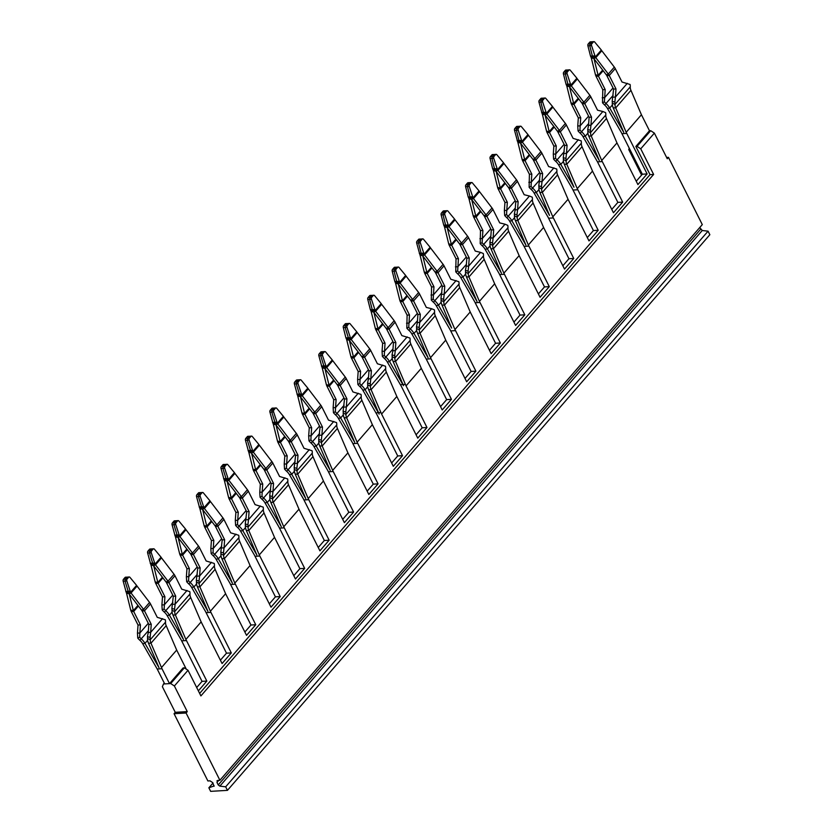 <?xml version="1.0" encoding="UTF-8"?>
<svg xmlns="http://www.w3.org/2000/svg" width="833" height="833" viewBox="0 0 833 833"><rect width="100%" height="100%" fill="white"/><g stroke="black" fill="none" stroke-linecap="round" stroke-linejoin="round"><path stroke-width="1.25" d="M356.743 331.794L350.724 338.719L346.965 327.327A1.583 1.052 -95.6 0 1 347.226 325.495L348.788 323.693A1.583 1.052 -95.6 0 1 349.319 323.402A1.583 1.052 -95.6 0 1 350.068 323.745L356.743 331.794A3.957 2.499 -139 0 0 357.201 332.502L369.717 348.86A7.112 4.509 -139 0 1 370.654 350.339L377.401 363.761L385.481 366.228A12.651 8.018 -139 0 1 385.658 368.592A9.486 6.008 -139 0 0 386.345 372.091L396.82 396.498L417.76 438.137L426.985 427.506L422.185 427.787L416.094 434.805M372.028 295.392L370.216 295.434A1.583 1 88.8 0 0 369.644 295.725L368.092 297.527L369.925 297.485L371.487 295.694L373.246 295.517L371.685 297.319L369.925 297.485L369.623 299.328L371.424 299.151A1.583 1.052 -95.6 0 1 371.685 297.319M371.487 295.694L369.644 295.725M407.483 296.111L402.756 301.556A3.957 2.499 41 0 1 402.443 300.723L399.788 300.192A7.112 4.509 41 0 0 400.35 301.702L407.108 315.124L406.827 328.16A12.651 8.018 41 0 0 408.972 330.409A9.486 6.008 41 0 1 411.741 333.783L426.257 359.085L431.067 358.804L451.444 399.33L442.219 409.961L421.279 368.321L410.804 343.914A9.486 6.008 -139 0 1 410.117 340.416A12.651 8.018 -139 0 0 409.94 338.052L401.86 335.595L395.113 322.173A7.112 4.509 -139 0 0 394.176 320.684L381.66 304.326A3.957 2.499 -139 0 1 381.202 303.618L374.527 295.569A1.583 1.052 84.4 0 0 373.778 295.226A1.583 1.052 84.4 0 0 373.246 295.517M381.202 303.618L375.183 310.542L371.424 299.151M368.092 297.527A1.583 1 88.8 0 0 367.759 299.37L369.623 299.328L372.247 309.678L374.6 309.47M372.236 309.678L370.373 309.72L367.759 299.37M382.534 323.652L377.984 328.9L375.329 328.369L371.143 311.521A3.957 2.499 -139 0 0 370.883 310.803L370.373 309.72M370.883 310.803L375.183 310.542A3.957 2.499 -139 0 0 375.641 311.261L373.715 312.031L371.143 311.521M375.329 328.369A7.112 4.509 -139 0 0 375.891 329.868L378.297 329.733A3.957 2.499 -139 0 1 377.984 328.9L373.871 312.333L386.179 328.41A3.957 2.499 -139 0 1 386.699 329.233L393.447 342.655L392.874 350.745L395.269 350.61L395.852 342.519L389.094 329.097A7.112 4.509 -139 0 0 388.168 327.619L375.641 311.261L381.66 304.326M393.447 342.655L395.852 342.519M383.024 324.287L378.297 329.733L385.044 343.154L382.639 343.29L375.891 329.868M410.117 340.416L394.884 357.971A12.651 8.018 -139 0 0 394.696 355.608L392.02 354.983L392.874 350.745M407.17 336.896L395.269 350.61L394.696 355.608M392.884 341.54L384.471 351.245L382.066 351.38L382.639 343.29M392.02 354.983A9.486 6.008 -139 0 1 392.156 356.753A12.651 8.018 -139 0 0 393.072 361.407L403.505 385.7L389.573 361.616A12.651 8.018 41 0 0 385.877 357.118A9.486 6.008 41 0 1 384.273 355.431L385.044 343.154M392.156 356.753L394.884 357.971A9.486 6.008 -139 0 0 395.56 361.47L406.046 385.877L421.279 368.321M382.066 351.38L382.368 356.326L384.273 355.431M392.999 348.923L384.513 358.586A12.651 8.018 41 0 1 382.368 356.326M384.513 358.586A9.486 6.008 41 0 1 387.283 361.949L389.573 361.616L392.239 358.554M422.185 427.787L401.246 386.158L387.283 361.949M426.985 427.506L406.046 385.877M580.195 133.186L581.569 131.718A9.486 6.008 41 0 1 579.955 130.031L580.153 125.845L577.748 125.981L578.05 130.927A12.651 8.018 -139 0 0 580.195 133.186A9.486 6.008 -139 0 1 582.965 136.56L597.49 161.862L602.29 161.581L601.728 160.477L616.972 142.922L606.486 118.515L591.253 136.071L601.728 160.477M606.486 118.515A9.486 6.008 -139 0 1 605.799 115.027L590.566 132.572L587.848 131.354A12.651 8.018 -139 0 0 588.754 136.018L599.281 160.519L585.255 136.216A12.651 8.018 41 0 0 581.569 131.718L588.681 123.523M592.502 171.098L582.028 146.691L566.784 164.247L577.269 188.654L592.502 171.098L613.452 212.738L622.668 202.107L617.867 202.388L611.776 209.406M573.968 187.217L564.295 164.184A12.651 8.018 -139 0 1 563.379 159.53A9.486 6.008 -139 0 0 563.254 157.749L564.67 145.431L567.075 145.296L560.328 131.874A7.112 4.509 -139 0 0 559.391 130.396L546.865 114.038L544.938 114.808L542.366 114.298L546.552 131.145A7.112 4.509 41 0 0 547.114 132.645L549.52 132.509L556.267 145.931L555.496 158.208A9.486 6.008 41 0 0 557.11 159.894A12.651 8.018 41 0 1 560.796 164.393L573.968 187.217M564.108 144.317L555.694 154.022L553.289 154.157L553.591 159.103A12.651 8.018 41 0 0 555.736 161.363A9.486 6.008 41 0 1 558.506 164.726L572.469 188.935L593.408 230.564L587.317 237.582M573.021 190.039L577.831 189.757L577.269 188.654M568.044 199.274L557.569 174.868L542.325 192.423L552.81 216.819L568.044 199.274L588.983 240.904L598.209 230.283L593.408 230.564M549.509 215.393L539.836 192.361A12.651 8.018 -139 0 1 538.92 187.706A9.486 6.008 -139 0 0 538.784 185.926L540.211 173.608L542.616 173.472L535.858 160.051A7.112 4.509 -139 0 0 534.932 158.562L522.406 142.204L520.479 142.984L517.907 142.474L522.093 159.322A7.112 4.509 41 0 0 522.655 160.821L525.061 160.686L531.808 174.107L531.038 186.384A9.486 6.008 41 0 0 532.641 188.071A12.651 8.018 41 0 1 536.337 192.569L549.509 215.393M522.655 160.821L529.403 174.243L529.132 187.279A12.651 8.018 41 0 0 531.277 189.528A9.486 6.008 41 0 1 534.036 192.902L548.01 217.101L568.949 258.74L562.858 265.758M548.562 218.215L553.362 217.934L552.81 216.819M543.585 227.451L533.11 203.044L517.866 220.589L528.351 244.996L543.585 227.451L564.524 269.08L573.75 258.459L568.949 258.74M506.808 217.705L508.182 216.247A9.486 6.008 41 0 1 506.579 214.56L506.766 210.364L504.371 210.51L504.673 215.455A12.651 8.018 41 0 0 506.808 217.705A9.486 6.008 41 0 1 509.577 221.078L524.103 246.391L528.903 246.11L528.351 244.996M533.11 203.044A9.486 6.008 -139 0 1 532.422 199.545L517.178 217.101L514.461 215.882A12.651 8.018 -139 0 0 515.377 220.537L525.894 245.037L511.879 220.745A12.651 8.018 41 0 0 508.182 216.247L515.304 208.052M519.126 255.627L508.64 231.22L493.407 248.765L503.892 273.172L519.126 255.627L540.065 297.256L549.291 286.635L544.49 286.916L538.399 293.934M480.86 211.592L476.132 217.028A3.957 2.499 41 0 1 475.82 216.195L473.165 215.674A7.112 4.509 41 0 0 473.738 217.174L480.485 230.595L480.204 243.632A12.651 8.018 41 0 0 482.349 245.881A9.486 6.008 41 0 1 485.118 249.254L499.082 273.453L520.021 315.093L513.93 322.111M499.644 274.567L504.444 274.286L503.892 273.172M508.64 231.22A9.486 6.008 -139 0 1 507.963 227.721L492.719 245.277L490.002 244.059A12.651 8.018 -139 0 0 490.918 248.713L501.435 273.214L487.42 248.921A12.651 8.018 41 0 0 483.723 244.423A9.486 6.008 41 0 1 482.12 242.736L482.89 230.449L476.132 217.028L473.738 217.174M494.667 283.793L484.181 259.386L468.948 276.941L479.423 301.348L494.667 283.793L515.606 325.432L524.832 314.812L520.021 315.093M456.401 239.758L451.673 245.204A3.957 2.499 41 0 1 451.361 244.371L448.706 243.84A7.112 4.509 41 0 0 449.279 245.35L456.026 258.771L455.745 271.808A12.651 8.018 41 0 0 457.89 274.057A9.486 6.008 41 0 1 460.659 277.431L474.623 301.629L495.562 343.269L489.471 350.287M475.185 302.743L479.985 302.462L479.423 301.348M484.181 259.386A9.486 6.008 -139 0 1 483.494 255.898L468.261 273.443L465.543 272.224A12.651 8.018 -139 0 0 466.449 276.889L476.976 301.39L462.95 277.097A12.651 8.018 41 0 0 459.264 272.599A9.486 6.008 41 0 1 457.661 270.912L458.431 258.626L451.673 245.204L449.279 245.35M470.208 311.969L459.722 287.562L444.489 305.117L454.964 329.524L470.208 311.969L491.147 353.609L500.373 342.988L495.562 343.269M451.663 328.098L441.99 305.065A12.651 8.018 -139 0 1 441.084 300.401A9.486 6.008 -139 0 0 440.949 298.631L442.365 286.313L444.77 286.167L438.023 272.745A7.112 4.509 -139 0 0 437.086 271.266L424.57 254.908L422.643 255.679L420.061 255.169L424.247 272.016A7.112 4.509 41 0 0 424.809 273.526L427.214 273.38L433.962 286.802L433.191 299.089A9.486 6.008 41 0 0 434.805 300.775A12.651 8.018 41 0 1 438.491 305.263L451.663 328.098M424.809 273.526L431.567 286.948L431.286 299.984A12.651 8.018 41 0 0 433.431 302.233A9.486 6.008 41 0 1 436.2 305.607L450.164 329.806L471.103 371.445L465.012 378.463M450.726 330.92L455.526 330.628L454.964 329.524M445.738 340.145L435.263 315.738L420.019 333.294L430.505 357.701L445.738 340.145L466.688 381.785L475.903 371.164L471.103 371.445M431.067 358.804L430.505 357.701M435.263 315.738A9.486 6.008 -139 0 1 434.576 312.25L419.343 329.795L416.615 328.577A12.651 8.018 -139 0 0 417.531 333.242L428.058 357.742L414.032 333.439A12.651 8.018 41 0 0 410.346 328.952A9.486 6.008 41 0 1 408.732 327.254L409.503 314.978L402.756 301.556L400.35 301.702M641.431 114.746L630.945 90.339A9.486 6.008 -139 0 1 630.258 86.851L615.025 104.396A9.486 6.008 -139 0 0 615.712 107.894L626.187 132.301L641.431 114.746L649.48 130.76L635.85 146.462L650.021 174.649L653.624 174.441L200.899 695.909L188.019 670.284L174.378 685.986L187.269 711.611L186.071 712.996L219.891 780.25L702.292 224.608L668.462 157.354L667.264 158.739L654.374 133.113L640.744 148.815L653.624 174.441M616.972 142.922L637.911 184.562L647.126 173.93L642.326 174.222L636.235 181.24M552.425 106.395L546.406 113.319L542.647 101.928A1.583 1.052 -95.6 0 1 542.908 100.095L544.47 98.294A1.583 1.052 -95.6 0 1 545.001 98.002A1.583 1.052 -95.6 0 1 545.75 98.346L552.425 106.395A3.957 2.499 -139 0 0 552.883 107.103L565.399 123.461A7.112 4.509 -139 0 1 566.336 124.94L573.094 138.372L581.163 140.829A12.651 8.018 -139 0 1 581.34 143.193A9.486 6.008 -139 0 0 582.028 146.691M581.34 143.193L566.107 160.748A9.486 6.008 -139 0 0 566.784 164.247L564.295 164.184M527.966 134.571L521.947 141.495L518.188 130.104A1.583 1.052 -95.6 0 1 518.449 128.272L520.011 126.47A1.583 1.052 -95.6 0 1 520.542 126.179A1.583 1.052 -95.6 0 1 521.291 126.522L527.966 134.571A3.957 2.499 -139 0 0 528.424 135.279L540.94 151.637A7.112 4.509 -139 0 1 541.877 153.116L548.624 166.538L556.704 169.005A12.651 8.018 -139 0 1 556.881 171.369A9.486 6.008 -139 0 0 557.569 174.868M556.881 171.369L541.648 188.924A9.486 6.008 -139 0 0 542.325 192.423L539.836 192.361M532.422 199.545A12.651 8.018 -139 0 0 532.245 197.182L529.476 196.026L517.574 209.729L517.001 214.727A12.651 8.018 -139 0 1 517.178 217.101A9.486 6.008 -139 0 0 517.866 220.589L515.377 220.537M507.963 227.721A12.651 8.018 -139 0 0 507.776 225.358L505.017 224.202L493.115 237.905L492.542 242.903A12.651 8.018 -139 0 1 492.719 245.277A9.486 6.008 -139 0 0 493.407 248.765L490.918 248.713M483.494 255.898A12.651 8.018 -139 0 0 483.317 253.534L480.547 252.378L468.656 266.081L468.084 271.079A12.651 8.018 -139 0 1 468.261 273.443A9.486 6.008 -139 0 0 468.948 276.941L466.449 276.889M430.12 247.266L424.101 254.2L420.342 242.809A1.583 1.052 -95.6 0 1 420.613 240.966L422.164 239.165A1.583 1.052 -95.6 0 1 422.706 238.873A1.583 1.052 -95.6 0 1 423.456 239.227L430.12 247.266A3.957 2.499 -139 0 0 430.578 247.984L443.104 264.342A7.112 4.509 -139 0 1 444.031 265.821L450.788 279.242L458.858 281.7A12.651 8.018 -139 0 1 459.035 284.074A9.486 6.008 -139 0 0 459.722 287.562M459.035 284.074L443.802 301.619A9.486 6.008 -139 0 0 444.489 305.117L441.99 305.065M434.576 312.25A12.651 8.018 -139 0 0 434.399 309.876L431.629 308.731L419.728 322.433L419.166 327.431A12.651 8.018 -139 0 1 419.343 329.795A9.486 6.008 -139 0 0 420.019 333.294L417.531 333.242M623.74 132.343L613.213 107.842A12.651 8.018 -139 0 1 612.307 103.177A9.486 6.008 -139 0 0 612.172 101.407L613.598 89.089L615.993 88.944L609.246 75.522A7.112 4.509 -139 0 0 608.309 74.043L595.793 57.685L593.867 58.456L591.295 57.946L595.47 74.793A7.112 4.509 41 0 0 596.043 76.303L598.438 76.157L605.185 89.579L604.414 101.855A9.486 6.008 41 0 0 606.028 103.552A12.651 8.018 41 0 1 609.714 108.04L623.74 132.343M596.043 76.303L602.79 89.725L602.509 102.761A12.651 8.018 41 0 0 604.654 105.01A9.486 6.008 41 0 1 607.424 108.384L621.387 132.582L642.326 174.222M605.799 115.027A12.651 8.018 -139 0 0 605.622 112.653L602.853 111.507L590.951 125.21L590.389 130.208A12.651 8.018 -139 0 1 590.566 132.572A9.486 6.008 -139 0 0 591.253 136.071L588.754 136.018M563.379 159.53L566.107 160.748A12.651 8.018 -139 0 0 565.93 158.385L563.254 157.749M578.394 139.673L566.492 153.387L565.93 158.385M538.92 187.706L541.648 188.924A12.651 8.018 -139 0 0 541.46 186.561L538.784 185.926M553.935 167.849L542.033 181.552L541.46 186.561M441.084 300.401L443.802 301.619A12.651 8.018 -139 0 0 443.625 299.255L440.949 298.631M456.088 280.554L444.197 294.257L443.625 299.255M612.307 103.177L615.025 104.396A12.651 8.018 -139 0 0 614.848 102.032L612.172 101.407M630.258 86.851A12.651 8.018 -139 0 0 630.081 84.477L622.012 82.019L615.264 68.598A7.112 4.509 -139 0 0 614.327 67.109L601.801 50.751L595.793 57.685A3.957 2.499 -139 0 1 595.324 56.977L591.565 45.586A1.583 1.052 -95.6 0 1 591.836 43.743L593.398 41.942A1.583 1.052 -95.6 0 1 593.929 41.65A1.583 1.052 -95.6 0 1 594.679 42.004L601.343 50.042A3.957 2.499 -139 0 0 601.801 50.751M627.311 83.331L615.42 97.034L614.848 102.032M587.848 131.354A9.486 6.008 -139 0 0 587.713 129.584L590.389 130.208M588.556 125.346L589.129 117.266L591.534 117.12L590.951 125.21L588.556 125.346L587.713 129.584M578.05 130.927L579.955 130.031M567.075 145.296L566.492 153.387L564.097 153.522M553.591 159.103L555.496 158.208M542.616 173.472L542.033 181.552L539.638 181.698M529.132 187.279L531.038 186.384M515.169 209.874L515.752 201.784L518.157 201.648L517.574 209.729L515.169 209.874L514.325 214.102A9.486 6.008 -139 0 1 514.461 215.882M517.001 214.727L514.325 214.102M518.157 201.648L511.4 188.227A7.112 4.509 -139 0 0 510.462 186.738L497.947 170.38L496.02 171.161L493.448 170.65L497.634 187.498A7.112 4.509 41 0 0 498.196 188.997L500.602 188.862L507.349 202.284L506.766 210.364L515.19 200.67M529.476 196.026L524.165 194.714L517.418 181.292A7.112 4.509 -139 0 0 516.481 179.813L503.965 163.455L497.947 170.38A3.957 2.499 -139 0 1 497.488 169.672L493.719 158.28A1.583 1.052 -95.6 0 1 493.99 156.448L495.552 154.646A1.583 1.052 -95.6 0 1 496.083 154.344A1.583 1.052 -95.6 0 1 496.832 154.699L503.507 162.747A3.957 2.499 -139 0 0 503.965 163.455M504.673 215.455L506.579 214.56M490.71 238.051L491.293 229.96L493.688 229.814L493.115 237.905L490.71 238.051L489.866 242.278A9.486 6.008 -139 0 1 490.002 244.059M492.542 242.903L489.866 242.278M493.688 229.814L486.941 216.393A7.112 4.509 -139 0 0 486.003 214.914L473.488 198.556L471.561 199.337L468.989 198.827L473.165 215.674M505.017 224.202L499.706 222.89L492.959 209.468A7.112 4.509 -139 0 0 492.022 207.99L479.506 191.632L473.488 198.556A3.957 2.499 -139 0 1 473.029 197.848L469.26 186.457A1.583 1.052 -95.6 0 1 469.531 184.614L471.093 182.823A1.583 1.052 -95.6 0 1 471.624 182.521A1.583 1.052 -95.6 0 1 472.373 182.875L479.037 190.924A3.957 2.499 -139 0 0 479.506 191.632M480.204 243.632L482.12 242.736M466.251 266.227L466.834 258.136L469.229 257.991L468.656 266.081L466.251 266.227L465.408 270.454A9.486 6.008 -139 0 1 465.543 272.224M468.084 271.079L465.408 270.454M480.547 252.378L475.247 251.066L468.5 237.644A7.112 4.509 -139 0 0 467.563 236.166L455.037 219.808L449.029 226.732L447.102 227.513L444.53 226.993L448.706 243.84M469.229 257.991L462.482 244.569A7.112 4.509 -139 0 0 461.544 243.09L449.029 226.732A3.957 2.499 -139 0 1 448.571 226.024L444.801 214.633A1.583 1.052 -95.6 0 1 445.072 212.79L446.634 210.999A1.583 1.052 -95.6 0 1 447.165 210.697A1.583 1.052 -95.6 0 1 447.915 211.051L454.579 219.089A3.957 2.499 -139 0 0 455.037 219.808M455.745 271.808L457.661 270.912M444.77 286.167L444.197 294.257L441.792 294.403M431.286 299.984L433.191 299.089M417.333 322.569L417.906 314.489L420.311 314.343L419.728 322.433L417.333 322.569L416.49 326.807A9.486 6.008 -139 0 1 416.615 328.577M419.166 327.431L416.49 326.807M420.311 314.343L413.564 300.921A7.112 4.509 -139 0 0 412.627 299.443L400.111 283.085L398.174 283.855L395.602 283.345L399.788 300.192M431.629 308.731L426.329 307.419L419.572 293.997A7.112 4.509 -139 0 0 418.635 292.508L406.119 276.15L400.111 283.085A3.957 2.499 -139 0 1 399.642 282.366L395.883 270.985A1.583 1.052 -95.6 0 1 396.144 269.142L397.705 267.341A1.583 1.052 -95.6 0 1 398.236 267.049A1.583 1.052 -95.6 0 1 398.997 267.403L405.661 275.442A3.957 2.499 -139 0 0 406.119 276.15M406.827 328.16L408.732 327.254M615.993 88.944L615.42 97.034L613.015 97.169M602.509 102.761L604.414 101.855M602.853 111.507L597.553 110.195L590.795 96.774A7.112 4.509 -139 0 0 589.868 95.285L577.342 78.927L571.334 85.861L569.408 86.632L566.825 86.122L571.011 102.969A7.112 4.509 41 0 0 571.573 104.479L573.979 104.333L580.726 117.755L580.153 125.845L588.567 116.141M591.534 117.12L584.787 103.698A7.112 4.509 -139 0 0 583.85 102.22L571.334 85.861A3.957 2.499 -139 0 1 570.865 85.143L567.106 73.762A1.583 1.052 -95.6 0 1 567.377 71.919L568.929 70.118A1.583 1.052 -95.6 0 1 569.47 69.826A1.583 1.052 -95.6 0 1 570.22 70.18L576.884 78.219A3.957 2.499 -139 0 0 577.342 78.927M578.706 98.888L573.979 104.333A3.957 2.499 41 0 1 573.666 103.5L569.553 86.934L581.861 103.021A3.957 2.499 -139 0 1 582.382 103.844L589.129 117.266M577.748 125.981L578.331 117.901L571.573 104.479M554.247 127.064L549.52 132.509A3.957 2.499 41 0 1 549.207 131.676L545.094 115.1L557.402 131.187A3.957 2.499 -139 0 1 557.923 132.01L564.67 145.431M553.289 154.157L553.872 146.067L547.114 132.645M528.83 182.333L531.225 182.188L539.649 172.493M529.788 155.24L525.061 160.686A3.957 2.499 41 0 1 524.738 159.842L520.635 143.276L532.943 159.363A3.957 2.499 -139 0 1 533.464 160.186L540.211 173.608M505.319 183.416L500.602 188.862A3.957 2.499 41 0 1 500.279 188.019L496.166 171.452L508.484 187.54A3.957 2.499 -139 0 1 509.005 188.362L515.752 201.784M504.371 210.51L504.944 202.419L498.196 188.997M479.912 238.686L482.307 238.54L490.731 228.846M480.37 210.947L475.82 216.195L471.707 199.628L484.025 215.716A3.957 2.499 -139 0 1 484.535 216.538L491.293 229.96M455.443 266.862L457.848 266.716L466.272 257.022M455.911 239.123L451.361 244.371L447.248 227.805L459.556 243.892A3.957 2.499 -139 0 1 460.076 244.715L466.834 258.136M430.984 295.028L433.389 294.892L441.802 285.188M431.942 267.934L427.214 273.38A3.957 2.499 41 0 1 426.902 272.547L422.789 255.981L435.097 272.068A3.957 2.499 -139 0 1 435.617 272.891L442.365 286.313M406.525 323.204L408.93 323.069L417.343 313.364M406.993 295.476L402.443 300.723L398.33 284.157L410.638 300.244A3.957 2.499 -139 0 1 411.158 301.067L417.906 314.489M603.165 70.711L598.438 76.157A3.957 2.499 41 0 1 598.125 75.324L594.012 58.758L606.32 74.845A3.957 2.499 -139 0 1 606.84 75.668L613.598 89.089M602.207 97.805L604.612 97.669L613.036 87.965M578.331 117.901L580.726 117.755M553.872 146.067L556.267 145.931M529.403 174.243L531.808 174.107M504.944 202.419L507.349 202.284M480.485 230.595L482.89 230.449M456.026 258.771L458.431 258.626M431.567 286.948L433.962 286.802M407.108 315.124L409.503 314.978M602.79 89.725L605.185 89.579M542.366 114.298A3.957 2.499 41 0 0 542.106 113.58L546.406 113.319A3.957 2.499 -139 0 0 546.865 114.038L552.883 107.103M517.907 142.474A3.957 2.499 41 0 0 517.647 141.745L521.947 141.495A3.957 2.499 -139 0 0 522.406 142.204L528.424 135.279M420.061 255.169A3.957 2.499 41 0 0 419.801 254.45L424.101 254.2A3.957 2.499 -139 0 0 424.57 254.908L430.578 247.984M570.293 84.071L566.065 84.32L566.565 85.403A3.957 2.499 41 0 1 566.825 86.122M496.905 168.589L492.678 168.839L493.188 169.922A3.957 2.499 41 0 1 493.448 170.65M472.446 196.765L468.219 197.015L468.729 198.098A3.957 2.499 41 0 1 468.989 198.827M447.987 224.941L443.76 225.191L444.27 226.274A3.957 2.499 41 0 1 444.53 226.993M399.069 281.294L394.832 281.544L395.342 282.626A3.957 2.499 41 0 1 395.602 283.345M594.752 55.894L590.524 56.144L591.034 57.227A3.957 2.499 41 0 1 591.295 57.946M566.065 84.32L563.441 73.97A1.583 1 -91.2 0 1 563.774 72.127L565.336 70.336A1.583 1 -91.2 0 1 565.899 70.034L567.721 69.993M542.106 113.58L538.982 102.147A1.583 1 -91.2 0 1 539.315 100.304L540.877 98.502A1.583 1 -91.2 0 1 541.44 98.211L543.262 98.169M545.834 112.247L541.596 112.486M543.47 112.445L540.846 102.105L541.148 100.262L542.71 98.471L544.47 98.294M517.647 141.745L514.523 130.323A1.583 1 -91.2 0 1 514.846 128.48L516.408 126.678A1.583 1 -91.2 0 1 516.981 126.387L518.792 126.345M521.364 140.413L517.137 140.662M519.011 140.621L516.387 130.281L516.689 128.438L518.241 126.647L520.011 126.47M492.678 168.839L490.064 158.499A1.583 1 -91.2 0 1 490.387 156.656L491.949 154.855A1.583 1 -91.2 0 1 492.522 154.563L494.333 154.522M494.542 168.797L491.928 158.457L492.22 156.614L493.782 154.813L495.552 154.646M468.219 197.015L465.605 186.675A1.583 1 -91.2 0 1 465.928 184.832L467.49 183.031A1.583 1 -91.2 0 1 468.063 182.729L471.624 182.521M470.083 196.973L467.469 186.634L467.761 184.791L469.323 182.989L471.093 182.823M443.76 225.191L441.136 214.852A1.583 1 -91.2 0 1 441.469 213.009L443.031 211.207A1.583 1 -91.2 0 1 443.604 210.905L447.165 210.697M445.624 225.149L443.01 214.81L443.302 212.967L444.864 211.166L446.634 210.999M419.801 254.45L416.677 243.017A1.583 1 -91.2 0 1 417.01 241.174L418.572 239.383A1.583 1 -91.2 0 1 419.134 239.081L420.957 239.04M423.528 253.117L419.301 253.367M421.165 253.326L418.541 242.986L418.843 241.143L420.405 239.342L422.164 239.165M394.832 281.544L392.218 271.194A1.583 1 -91.2 0 1 392.551 269.351L394.113 267.56A1.583 1 -91.2 0 1 394.675 267.258L396.498 267.216M396.706 281.502L394.082 271.162L394.384 269.319L395.946 267.518L397.705 267.341M590.524 56.144L587.9 45.794A1.583 1 -91.2 0 1 588.233 43.951L589.795 42.16A1.583 1 -91.2 0 1 590.358 41.858L593.929 41.65M592.388 56.103L589.774 45.763L590.066 43.92L591.628 42.119L593.398 41.942M567.929 84.279L565.305 73.929L565.607 72.096L567.169 70.295L568.929 70.118M346.965 327.327L345.164 327.504L345.456 325.661L347.017 323.87L348.788 323.693M351.432 358.044L353.838 357.909L360.585 371.331L358.18 371.466L351.432 358.044A7.112 4.509 41 0 1 350.87 356.545L346.684 339.697A3.957 2.499 41 0 0 346.424 338.969L345.914 337.886L348.35 337.813L345.164 327.504L343.3 327.546A1.583 1 -91.2 0 1 343.623 325.703L345.185 323.902A1.583 1 -91.2 0 1 345.757 323.61L347.569 323.568M348.35 337.813L350.141 337.646M346.424 338.969L350.724 338.719A3.957 2.499 -139 0 0 351.182 339.437L349.256 340.208L346.684 339.697M343.3 327.546L345.914 337.886M382.711 365.073L370.81 378.786L371.393 370.695L364.635 357.274A7.112 4.509 -139 0 0 363.709 355.795L351.182 339.437L357.201 332.502M371.393 370.695L368.988 370.831L362.24 357.409A3.957 2.499 41 0 0 361.72 356.586L349.402 340.499L353.515 357.076L350.87 356.545M358.554 352.463L353.838 357.909A3.957 2.499 41 0 1 353.515 357.076L358.075 351.828M368.988 370.831L368.405 378.921L370.81 378.786L370.237 383.784L367.561 383.149A9.486 6.008 41 0 1 367.697 384.929L370.414 386.148A12.651 8.018 -139 0 0 370.237 383.784M368.425 369.717L360.002 379.421L357.607 379.556L358.18 371.466M379.005 413.876A7.112 4.509 41 0 1 379.15 414.126A7.112 4.509 41 0 1 379.036 413.866L365.114 389.792A12.651 8.018 41 0 0 361.418 385.294A9.486 6.008 41 0 1 359.814 383.607L360.585 371.331M368.405 378.921L367.561 383.149M385.658 368.592L370.414 386.148A9.486 6.008 -139 0 0 371.101 389.646L368.613 389.584A12.651 8.018 41 0 1 367.697 384.929M368.54 377.099L360.043 386.751A12.651 8.018 41 0 1 357.909 384.502L359.814 383.607M357.607 379.556L357.909 384.502M396.82 396.498L381.587 414.043L371.101 389.646L386.345 372.091M360.043 386.751A9.486 6.008 41 0 1 362.813 390.125L376.787 414.334L397.726 455.963L391.635 462.981M379.036 413.866L368.613 389.584M397.726 455.963L402.526 455.682L381.587 414.043M161.05 557.194L155.042 564.118L151.273 552.727A1.583 1.052 -95.6 0 1 151.544 550.894L153.105 549.093A1.583 1.052 -95.6 0 1 153.636 548.801A1.583 1.052 -95.6 0 1 154.386 549.145L161.05 557.194A3.957 2.499 -139 0 0 161.519 557.902L174.035 574.26A7.112 4.509 -139 0 1 174.972 575.738L181.719 589.16L189.789 591.628A12.651 8.018 -139 0 1 189.976 593.991A9.486 6.008 -139 0 0 190.653 597.49L201.138 621.897L222.078 663.526L231.303 652.905L226.503 653.187L220.401 660.205M226.503 653.187L205.553 611.557L191.59 587.348L193.891 587.015L207.906 611.318L197.39 586.807A12.651 8.018 -139 0 1 196.473 582.152A9.486 6.008 -139 0 0 196.338 580.372L197.765 568.054L191.017 554.632A3.957 2.499 -139 0 0 190.497 553.81L178.179 537.722L182.292 554.299L186.852 549.051M210.364 611.276L225.597 593.721L215.112 569.314A9.486 6.008 -139 0 1 214.435 565.815L199.191 583.371A9.486 6.008 -139 0 0 199.878 586.869L210.364 611.276L231.303 652.905M234.823 583.1L250.056 565.545L239.581 541.138A9.486 6.008 -139 0 1 238.894 537.649L223.65 555.195A9.486 6.008 -139 0 0 224.337 558.693L234.823 583.1L255.762 624.729L246.537 635.36L225.597 593.721M255.762 624.729L250.962 625.01L230.023 583.381L216.049 559.182A9.486 6.008 41 0 0 213.279 555.809L214.654 554.341A12.651 8.018 41 0 1 218.35 558.839L232.365 583.142L221.849 558.631A12.651 8.018 -139 0 1 220.932 553.976A9.486 6.008 -139 0 0 220.797 552.206L222.224 539.888L215.476 526.466A3.957 2.499 -139 0 0 214.956 525.633L202.638 509.557L206.751 526.123L211.311 520.875M259.282 554.924L274.515 537.368L264.04 512.961A9.486 6.008 -139 0 1 263.353 509.473L248.119 527.018A9.486 6.008 -139 0 0 248.796 530.517L259.282 554.924L280.221 596.553L270.996 607.184L250.056 565.545M280.221 596.553L275.421 596.845L254.482 555.205L240.518 531.006L242.809 530.663L256.835 554.965L246.308 530.465A12.651 8.018 -139 0 1 245.391 525.8A9.486 6.008 -139 0 0 245.256 524.03L246.683 511.712L239.935 498.29A3.957 2.499 -139 0 0 239.415 497.468L227.107 481.38L231.22 497.947L235.77 492.699M283.741 526.748L298.985 509.192L288.499 484.785A9.486 6.008 -139 0 1 287.812 481.297L272.578 498.842A9.486 6.008 -139 0 0 273.266 502.341L283.741 526.748L304.68 568.387L295.465 579.008L274.515 537.368M304.68 568.387L299.88 568.668L278.94 527.029L264.977 502.83A9.486 6.008 41 0 0 262.208 499.456L263.582 497.999A12.651 8.018 41 0 1 267.268 502.486L281.294 526.789L270.767 502.289A12.651 8.018 -139 0 1 269.85 497.624A9.486 6.008 -139 0 0 269.725 495.854L271.141 483.536L264.394 470.114A3.957 2.499 -139 0 0 263.874 469.291L251.566 453.204L255.679 469.77L260.229 464.522M308.2 498.571L323.443 481.016L312.958 456.619A9.486 6.008 -139 0 1 312.271 453.121L297.037 470.676A9.486 6.008 -139 0 0 297.725 474.164L308.2 498.571L329.139 540.211L319.924 550.832L298.985 509.192M329.139 540.211L324.339 540.492L303.399 498.852L289.436 474.654A9.486 6.008 41 0 0 286.667 471.28L288.041 469.822A12.651 8.018 41 0 1 291.727 474.321L305.753 498.613L295.226 474.112A12.651 8.018 -139 0 1 294.32 469.448A9.486 6.008 -139 0 0 294.184 467.677L295.611 455.359L288.853 441.938A3.957 2.499 -139 0 0 288.333 441.115L276.025 425.028L280.138 441.594L284.688 436.346M332.659 470.395L347.902 452.85L337.417 428.443A9.486 6.008 -139 0 1 336.74 424.945L321.496 442.5A9.486 6.008 -139 0 0 322.184 445.988L332.659 470.395L353.609 512.035L344.383 522.655L323.443 481.016M353.609 512.035L348.798 512.316L327.858 470.676L313.895 446.478A9.486 6.008 41 0 0 311.125 443.104L312.5 441.646A12.651 8.018 41 0 1 316.196 446.144L330.212 470.437L319.685 445.936A12.651 8.018 -139 0 1 318.779 441.282A9.486 6.008 -139 0 0 318.643 439.501L320.07 427.183L313.312 413.762A3.957 2.499 -139 0 0 312.791 412.939L300.484 396.852L304.597 413.418L309.147 408.18M357.128 442.219L372.361 424.674L361.876 400.267A9.486 6.008 -139 0 1 361.199 396.768L345.955 414.324A9.486 6.008 -139 0 0 346.643 417.812L357.128 442.219L378.067 483.858L368.842 494.479L347.902 452.85M378.067 483.858L373.267 484.14L352.317 442.5L338.354 418.301A9.486 6.008 41 0 0 335.584 414.928L336.959 413.47A12.651 8.018 41 0 1 340.655 417.968L354.671 442.261L344.154 417.76A12.651 8.018 -139 0 1 343.238 413.106A9.486 6.008 -139 0 0 343.102 411.325L344.529 399.007L337.781 385.585A3.957 2.499 -139 0 0 337.261 384.763L324.943 368.675L329.056 385.242L333.616 380.004M402.526 455.682L393.301 466.303L372.361 424.674M161.998 668.732L169.495 683.633L164.695 683.914L157.198 669.014L161.998 668.732L150.96 643.211L148.461 643.159L158.988 667.66L144.963 643.368A12.651 8.018 41 0 0 141.277 638.869A9.486 6.008 41 0 1 139.663 637.183L137.757 638.078A12.651 8.018 41 0 0 139.902 640.327A9.486 6.008 41 0 1 142.672 643.701L144.963 643.368L147.628 640.296M157.198 669.014L142.672 643.701M136.591 585.37L130.573 592.294L126.814 580.903A1.583 1.052 -95.6 0 1 127.085 579.06L128.646 577.269A1.583 1.052 -95.6 0 1 129.177 576.967A1.583 1.052 -95.6 0 1 129.927 577.321L136.591 585.37A3.957 2.499 -139 0 0 137.049 586.078L149.576 602.436A7.112 4.509 -139 0 1 150.502 603.915L157.26 617.336L165.33 619.804A12.651 8.018 -139 0 1 165.507 622.168A9.486 6.008 -139 0 0 166.194 625.666L176.679 650.073L186.259 669.128M161.435 667.618L176.679 650.073M196.692 687.527L202.034 681.363L181.094 639.723L167.131 615.525L169.432 615.191L183.447 639.494L172.931 614.983A12.651 8.018 -139 0 1 172.014 610.329A9.486 6.008 -139 0 0 171.879 608.548L173.306 596.23L166.548 582.808A3.957 2.499 -139 0 0 166.038 581.986L153.72 565.899L157.833 582.465L162.383 577.227M189.976 593.991L174.732 611.547A9.486 6.008 -139 0 0 175.419 615.035L185.894 639.442L206.844 681.082L198.358 690.849M185.894 639.442L201.138 621.897M165.507 622.168L150.273 639.723A9.486 6.008 -139 0 0 150.96 643.211L166.194 625.666M167.131 615.525A9.486 6.008 41 0 0 164.361 612.151L165.736 610.693A12.651 8.018 41 0 1 169.432 615.191L172.087 612.12M191.59 587.348A9.486 6.008 41 0 0 188.82 583.985L190.195 582.517A12.651 8.018 41 0 1 193.891 587.015L196.546 583.954M185.509 529.017L179.501 535.942L175.732 524.551A1.583 1.052 -95.6 0 1 176.002 522.718L177.564 520.917A1.583 1.052 -95.6 0 1 178.095 520.625A1.583 1.052 -95.6 0 1 178.845 520.969L185.509 529.017A3.957 2.499 -139 0 0 185.978 529.726L198.493 546.084A7.112 4.509 -139 0 1 199.431 547.562L206.178 560.984L214.258 563.452A12.651 8.018 -139 0 1 214.435 565.815M211.488 562.296L199.587 576.009L199.014 581.007L196.338 580.372M196.473 582.152L199.191 583.371A12.651 8.018 -139 0 0 199.014 581.007M209.978 500.841L203.96 507.766L200.201 496.385A1.583 1.052 -95.6 0 1 200.461 494.542L202.023 492.74A1.583 1.052 -95.6 0 1 202.554 492.449A1.583 1.052 -95.6 0 1 203.304 492.803L209.978 500.841A3.957 2.499 -139 0 0 210.437 501.549L222.952 517.907A7.112 4.509 -139 0 1 223.89 519.396L230.637 532.818L238.717 535.275A12.651 8.018 -139 0 1 238.894 537.649M235.947 534.13L224.046 547.833L223.473 552.831L220.797 552.206M220.932 553.976L223.65 555.195A12.651 8.018 -139 0 0 223.473 552.831M240.518 531.006A9.486 6.008 41 0 0 237.749 527.633L239.113 526.175A12.651 8.018 41 0 1 242.809 530.663L245.475 527.601M234.437 472.665L228.419 479.6L224.66 468.208A1.583 1.052 -95.6 0 1 224.92 466.365L226.482 464.564A1.583 1.052 -95.6 0 1 227.013 464.273A1.583 1.052 -95.6 0 1 227.763 464.627L234.437 472.665A3.957 2.499 -139 0 0 234.896 473.373L247.411 489.731A7.112 4.509 -139 0 1 248.349 491.22L255.096 504.642L263.176 507.099A12.651 8.018 -139 0 1 263.353 509.473M260.406 505.954L248.505 519.657L247.932 524.655L245.256 524.03M245.391 525.8L248.119 527.018A12.651 8.018 -139 0 0 247.932 524.655M258.896 444.489L252.878 451.424L249.119 440.032A1.583 1.052 -95.6 0 1 249.379 438.189L250.941 436.398A1.583 1.052 -95.6 0 1 251.472 436.096A1.583 1.052 -95.6 0 1 252.232 436.45L258.896 444.489A3.957 2.499 -139 0 0 259.355 445.207L271.881 461.565A7.112 4.509 -139 0 1 272.808 463.044L279.565 476.466L287.635 478.933A12.651 8.018 -139 0 1 287.812 481.297M284.865 477.778L272.964 491.48L272.401 496.478L269.725 495.854M269.85 497.624L272.578 498.842A12.651 8.018 -139 0 0 272.401 496.478M283.355 416.313L277.337 423.247L273.578 411.856A1.583 1.052 -95.6 0 1 273.849 410.013L275.411 408.222A1.583 1.052 -95.6 0 1 275.942 407.92A1.583 1.052 -95.6 0 1 276.691 408.274L283.355 416.313A3.957 2.499 -139 0 0 283.814 417.031L296.34 433.389A7.112 4.509 -139 0 1 297.266 434.868L304.024 448.289L312.094 450.757A12.651 8.018 -139 0 1 312.271 453.121M309.324 449.601L297.433 463.304L296.86 468.302L294.184 467.677M294.32 469.448L297.037 470.676A12.651 8.018 -139 0 0 296.86 468.302M307.814 388.147L301.806 395.071L298.037 383.68A1.583 1.052 -95.6 0 1 298.308 381.837L299.87 380.046A1.583 1.052 -95.6 0 1 300.401 379.744A1.583 1.052 -95.6 0 1 301.15 380.098L307.814 388.147A3.957 2.499 -139 0 0 308.283 388.855L320.799 405.213A7.112 4.509 -139 0 1 321.736 406.691L328.483 420.113L336.553 422.581A12.651 8.018 -139 0 1 336.74 424.945M333.783 421.425L321.892 435.128L321.319 440.126L318.643 439.501M318.779 441.282L321.496 442.5A12.651 8.018 -139 0 0 321.319 440.126M332.273 359.971L326.265 366.895L322.496 355.504A1.583 1.052 -95.6 0 1 322.767 353.671L324.329 351.87A1.583 1.052 -95.6 0 1 324.86 351.578A1.583 1.052 -95.6 0 1 325.609 351.922L332.273 359.971A3.957 2.499 -139 0 0 332.742 360.679L345.258 377.037A7.112 4.509 -139 0 1 346.195 378.515L352.942 391.937L361.012 394.405A12.651 8.018 -139 0 1 361.199 396.768M358.252 393.249L346.351 406.952L345.778 411.96L343.102 411.325M343.238 413.106L345.955 414.324A12.651 8.018 -139 0 0 345.778 411.96M162.56 618.648L150.669 632.351L150.096 637.349A12.651 8.018 -139 0 1 150.273 639.723L147.556 638.505A12.651 8.018 -139 0 0 148.461 643.159M187.019 590.472L175.128 604.175L174.555 609.183L171.879 608.548M172.014 610.329L174.732 611.547A12.651 8.018 -139 0 0 174.555 609.183M172.858 602.498L165.736 610.693A9.486 6.008 41 0 1 164.132 609.006L164.903 596.73L162.497 596.865L155.75 583.444A7.112 4.509 41 0 1 155.177 581.944L151.002 565.097L153.574 565.607L155.5 564.826L168.016 581.184A7.112 4.509 -139 0 1 168.953 582.673L175.701 596.095L173.306 596.23M164.361 612.151A12.651 8.018 41 0 1 162.216 609.902L164.132 609.006M172.743 595.116L164.32 604.81L161.914 604.956L162.216 609.902M188.82 583.985A12.651 8.018 41 0 1 186.675 581.726L188.591 580.83A9.486 6.008 41 0 0 190.195 582.517L197.317 574.322M186.675 581.726L186.384 576.78L188.779 576.644L188.591 580.83M197.182 576.144L199.587 576.009L200.159 567.919L193.412 554.497A7.112 4.509 -139 0 0 192.475 553.018L179.959 536.66L178.033 537.431L175.461 536.921L179.636 553.768A7.112 4.509 41 0 0 180.209 555.267L182.604 555.132L189.362 568.554L186.956 568.689L180.209 555.267M213.279 555.809A12.651 8.018 41 0 1 211.145 553.549L213.05 552.654A9.486 6.008 41 0 0 214.654 554.341L221.776 546.146M213.05 552.654L213.238 548.468L210.843 548.603L211.145 553.549M221.64 547.968L224.046 547.833L224.629 539.742L217.871 526.321A7.112 4.509 -139 0 0 216.944 524.842L204.418 508.484L202.492 509.255L199.92 508.744L204.106 525.592A7.112 4.509 41 0 0 204.668 527.091L207.073 526.956L213.821 540.378L211.415 540.523L204.668 527.091M237.749 527.633A12.651 8.018 41 0 1 235.604 525.384L237.509 524.478A9.486 6.008 41 0 0 239.113 526.175L246.235 517.97M235.604 525.384L235.302 520.427L237.707 520.292L237.509 524.478M246.11 519.792L248.505 519.657L249.088 511.566L242.33 498.144A7.112 4.509 -139 0 0 241.403 496.666L228.877 480.308L226.951 481.078L224.379 480.568L228.565 497.416A7.112 4.509 41 0 0 229.127 498.925L231.532 498.78L238.28 512.201L235.885 512.347L229.127 498.925M262.208 499.456A12.651 8.018 41 0 1 260.063 497.207L261.968 496.312A9.486 6.008 41 0 0 263.582 497.999L270.694 489.794M261.968 496.312L262.166 492.116L259.761 492.261L260.063 497.207M270.569 491.626L272.964 491.48L273.547 483.39L266.799 469.968A7.112 4.509 -139 0 0 265.862 468.49L253.347 452.132L251.42 452.902L248.838 452.392L253.024 469.239A7.112 4.509 41 0 0 253.586 470.749L255.991 470.603L262.739 484.025L260.344 484.171L253.586 470.749M286.667 471.28A12.651 8.018 41 0 1 284.522 469.031L286.427 468.136A9.486 6.008 41 0 0 288.041 469.822L295.163 461.617M286.427 468.136L286.625 463.939L284.22 464.085L284.522 469.031M295.028 463.45L297.433 463.304L298.006 455.214L291.258 441.792A7.112 4.509 -139 0 0 290.321 440.313L277.805 423.955L275.879 424.736L273.307 424.226L277.483 441.074A7.112 4.509 41 0 0 278.055 442.573L280.45 442.427L287.198 455.849L284.803 455.995L278.055 442.573M311.125 443.104A12.651 8.018 41 0 1 308.981 440.855L310.896 439.959A9.486 6.008 41 0 0 312.5 441.646L319.622 433.441M310.896 439.959L311.084 435.763L308.679 435.909L308.981 440.855M319.487 435.274L321.892 435.128L322.465 427.048L315.717 413.626A7.112 4.509 -139 0 0 314.78 412.137L302.264 395.779L300.338 396.56L297.766 396.05L301.942 412.897A7.112 4.509 41 0 0 302.514 414.397L304.909 414.251L311.667 427.683L309.262 427.818L302.514 414.397M335.584 414.928A12.651 8.018 41 0 1 333.439 412.679L335.355 411.783A9.486 6.008 41 0 0 336.959 413.47L344.081 405.275M335.355 411.783L335.543 407.587L333.148 407.733L333.439 412.679M343.946 407.098L346.351 406.952L346.924 398.872L340.176 385.45A7.112 4.509 -139 0 0 339.239 383.961L326.723 367.603L324.797 368.384L322.225 367.874L326.401 384.721A7.112 4.509 41 0 0 326.973 386.22L329.368 386.085L336.126 399.507L333.721 399.642L326.973 386.22M150.502 603.915L144.494 610.849L151.242 624.271L150.669 632.351L148.264 632.497L147.42 636.724A9.486 6.008 -139 0 1 147.556 638.505M150.096 637.349L147.42 636.724M139.663 637.183L139.861 632.986L137.455 633.132L137.757 638.078M172.723 604.321L175.128 604.175L175.701 596.095M162.872 577.863L158.145 583.308L164.903 596.73M161.914 604.956L162.497 596.865M197.202 566.94L188.779 576.644L189.362 568.554M186.384 576.78L186.956 568.689M200.159 567.919L197.765 568.054M210.843 548.603L211.415 540.523M221.661 538.764L213.238 548.468L213.821 540.378M224.629 539.742L222.224 539.888M246.12 510.587L237.707 520.292L238.28 512.201M235.302 520.427L235.885 512.347M249.088 511.566L246.683 511.712M259.761 492.261L260.344 484.171M270.579 482.422L262.166 492.116L262.739 484.025M273.547 483.39L271.141 483.536M284.22 464.085L284.803 455.995M295.049 454.245L286.625 463.939L287.198 455.849M298.006 455.214L295.611 455.359M308.679 435.909L309.262 427.818M319.508 426.069L311.084 435.763L311.667 427.683M322.465 427.048L320.07 427.183M333.148 407.733L333.721 399.642M343.967 397.893L335.543 407.587L336.126 399.507M346.924 398.872L344.529 399.007M138.413 606.039L133.686 611.484A3.957 2.499 41 0 1 133.374 610.641L129.261 594.075L141.568 610.162A3.957 2.499 -139 0 1 142.089 610.985L148.847 624.406L148.264 632.497M137.455 633.132L138.039 625.042L131.291 611.62A7.112 4.509 41 0 1 130.719 610.12L126.543 593.273L129.115 593.783L131.041 593.002L143.557 609.36A7.112 4.509 -139 0 1 144.494 610.849L142.089 610.985M131.291 611.62L133.686 611.484L140.433 624.906L138.039 625.042M148.284 623.292L139.861 632.986L140.433 624.906M151.242 624.271L148.847 624.406M155.75 583.444L158.145 583.308A3.957 2.499 41 0 1 157.833 582.465L155.177 581.944M187.331 549.686L182.604 555.132A3.957 2.499 41 0 1 182.292 554.299L179.636 553.768M211.801 521.51L207.073 526.956A3.957 2.499 41 0 1 206.751 526.123L204.106 525.592M236.26 493.334L231.532 498.78A3.957 2.499 41 0 1 231.22 497.947L228.565 497.416M260.719 465.158L255.991 470.603A3.957 2.499 41 0 1 255.679 469.77L253.024 469.239M285.178 436.992L280.45 442.427A3.957 2.499 41 0 1 280.138 441.594L277.483 441.074M309.637 408.816L304.909 414.251A3.957 2.499 41 0 1 304.597 413.418L301.942 412.897M334.095 380.639L329.368 386.085A3.957 2.499 41 0 1 329.056 385.242L326.401 384.721M175.461 536.921A3.957 2.499 41 0 0 175.201 536.202L179.501 535.942A3.957 2.499 -139 0 0 179.959 536.66L185.978 529.726M199.92 508.744A3.957 2.499 41 0 0 199.66 508.026L203.96 507.766A3.957 2.499 -139 0 0 204.418 508.484L210.437 501.549M224.379 480.568A3.957 2.499 41 0 0 224.119 479.85L228.419 479.6A3.957 2.499 -139 0 0 228.877 480.308L234.896 473.373M248.838 452.392A3.957 2.499 41 0 0 248.578 451.673L252.878 451.424A3.957 2.499 -139 0 0 253.347 452.132L259.355 445.207M273.307 424.226A3.957 2.499 41 0 0 273.047 423.497L277.337 423.247A3.957 2.499 -139 0 0 277.805 423.955L283.814 417.031M297.766 396.05A3.957 2.499 41 0 0 297.506 395.321L301.806 395.071A3.957 2.499 -139 0 0 302.264 395.779L308.283 388.855M322.225 367.874A3.957 2.499 41 0 0 321.965 367.145L326.265 366.895A3.957 2.499 -139 0 0 326.723 367.603L332.742 360.679M126.543 593.273A3.957 2.499 41 0 0 126.283 592.544L130.573 592.294A3.957 2.499 -139 0 0 131.041 593.002L137.049 586.078M151.002 565.097A3.957 2.499 41 0 0 150.742 564.368L155.042 564.118A3.957 2.499 -139 0 0 155.5 564.826L161.519 557.902M150.742 564.368L147.618 552.945A1.583 1 -91.2 0 1 147.941 551.102L149.503 549.301A1.583 1 -91.2 0 1 150.075 549.009L153.636 548.801M175.201 536.202L172.077 524.769A1.583 1 -91.2 0 1 172.4 522.926L173.962 521.125A1.583 1 -91.2 0 1 174.534 520.833L178.095 520.625M174.691 535.109L178.918 534.869M175.732 524.551L173.941 524.728L177.127 535.036M172.077 524.769L173.941 524.728L174.232 522.885L175.794 521.094L173.962 521.125M177.054 521.146L175.794 521.094L177.054 521.146M199.66 508.026L196.536 496.593A1.583 1 -91.2 0 1 196.859 494.75L198.421 492.959A1.583 1 -91.2 0 1 198.993 492.657L200.805 492.615M199.149 506.943L203.377 506.693M200.201 496.385L198.4 496.551L201.586 506.87M196.536 496.593L198.4 496.551L198.702 494.708L200.253 492.917L198.421 492.959M201.513 492.969L200.253 492.917L201.513 492.969M224.119 479.85L220.995 468.417A1.583 1 -91.2 0 1 221.328 466.574L222.88 464.783A1.583 1 -91.2 0 1 223.452 464.481L225.264 464.439M223.608 478.767L227.836 478.517M224.66 468.208L222.859 468.385L226.045 478.694M220.995 468.417L222.859 468.385L223.161 466.542L224.723 464.741L222.88 464.783M225.972 464.804L224.723 464.741L225.972 464.804M248.578 451.673L245.454 440.24A1.583 1 -91.2 0 1 245.787 438.397L247.349 436.607A1.583 1 -91.2 0 1 247.911 436.305L249.733 436.273M248.078 450.591L252.305 450.341M249.119 440.032L247.318 440.209L250.504 450.518M245.454 440.24L247.318 440.209L247.62 438.366L249.182 436.565L247.349 436.607M250.431 436.627L249.182 436.565L250.431 436.627M273.047 423.497L269.913 412.075A1.583 1 -91.2 0 1 270.246 410.232L271.808 408.43A1.583 1 -91.2 0 1 272.37 408.128L274.192 408.097M272.537 422.414L276.764 422.164M273.578 411.856L271.787 412.033L274.963 422.341M269.913 412.075L271.787 412.033L272.079 410.19L273.641 408.389L271.808 408.43M274.89 408.451L273.641 408.389L274.89 408.451M297.506 395.321L294.382 383.898A1.583 1 -91.2 0 1 294.705 382.055L296.267 380.254A1.583 1 -91.2 0 1 296.84 379.952L300.401 379.744M296.996 394.238L301.223 393.988M298.037 383.68L296.246 383.857L299.432 394.165M294.382 383.898L296.246 383.857L296.538 382.014L298.099 380.212L296.267 380.254M299.349 380.275L298.099 380.212L299.349 380.275M321.965 367.145L318.841 355.722A1.583 1 -91.2 0 1 319.164 353.879L320.726 352.078A1.583 1 -91.2 0 1 321.299 351.786L324.86 351.578M321.455 366.062L325.682 365.812M322.496 355.504L320.705 355.681L323.891 365.989M318.841 355.722L320.705 355.681L320.997 353.838L322.558 352.047L320.726 352.078M323.818 352.099L322.558 352.047L323.818 352.099M126.283 592.544L123.149 581.122A1.583 1 -91.2 0 1 123.482 579.279L125.044 577.477A1.583 1 -91.2 0 1 125.606 577.186L127.428 577.144M125.773 591.461L130 591.211M126.814 580.903L125.023 581.08L128.209 591.388M123.149 581.122L125.023 581.08L125.314 579.237L126.876 577.436L125.044 577.477M128.126 577.498L126.876 577.436L128.126 577.498M150.232 563.285L154.459 563.035M151.273 552.727L149.482 552.904L152.668 563.212M147.618 552.945L149.482 552.904L149.773 551.061L151.335 549.27L149.503 549.301M152.585 549.322L151.335 549.27L152.585 549.322M199.649 693.41L650.021 174.649M426.257 359.085L446.644 399.621L440.553 406.629M524.103 246.391L544.49 286.916M597.49 161.862L617.867 202.388M250.962 625.01L244.871 632.028M275.421 596.845L269.33 603.863M299.88 568.668L293.789 575.686M324.339 540.492L318.248 547.51M348.798 512.316L342.707 519.334M373.267 484.14L367.166 491.158M164.268 683.081L163.487 683.987L170.692 683.56L184.322 667.858L183.125 667.931L169.495 683.633M626.187 132.301L647.126 173.93M602.29 161.581L622.668 202.107M577.831 189.757L598.209 230.283M553.362 217.934L573.75 258.459M528.903 246.11L549.291 286.635M504.444 274.286L524.832 314.812M479.985 302.462L500.373 342.988M455.526 330.628L475.903 371.164M202.034 681.363L206.844 681.082M451.444 399.33L446.644 399.621M163.487 683.987L162.373 686.694L175.263 712.309L187.269 711.611M175.263 712.309L174.066 713.704L186.071 712.996M666.619 157.458L668.462 157.354M174.066 713.704L207.886 780.958L209.989 780.833L212.759 782.656L214.019 786.279M629.259 148.232L628.738 149.523L641.618 175.149M216.965 780.75L219.891 780.25M217.798 780.375L216.965 782.406L218.225 784.925L219.86 786.133L225.67 786.821L708.06 231.178L709.851 234.719L227.451 790.361L210.645 791.35L208.864 787.81L212.967 783.072M699.751 227.544L702.25 230.491L708.06 231.178M225.67 786.821L227.451 790.361M208.864 787.81L214.185 785.904M635.85 146.462L637.047 146.389L640.744 148.815M649.48 130.76L650.688 130.687L637.047 146.389M650.688 130.687L654.374 133.113M184.322 667.858L188.019 670.284M170.692 683.56L174.378 685.986M394.176 320.684L388.168 327.619L386.179 328.41M395.113 322.173L389.094 329.097L386.699 329.233M410.804 343.914L395.56 361.47L393.072 361.407M402.953 384.43L405.452 384.482M402.745 384.44L400.454 384.784M630.945 90.339L615.712 107.894L613.213 107.842M587.921 133.155L585.255 136.216L582.965 136.56M563.462 161.331L560.796 164.393L558.506 164.726M539.003 189.497L536.337 192.569L534.036 192.902M514.544 217.673L511.879 220.745L509.577 221.078M490.075 245.85L487.42 248.921L485.118 249.254M465.616 274.026L462.95 277.097L460.659 277.431M441.157 302.202L438.491 305.263L436.2 305.607M416.698 330.378L414.032 333.439L411.741 333.783M612.38 104.979L609.714 108.04L607.424 108.384M555.736 161.363L564.222 151.7M531.277 189.528L539.763 179.876M482.349 245.881L490.845 236.218M457.89 274.057L466.386 264.394M433.431 302.233L441.917 292.57M408.972 330.409L417.458 320.747M604.654 105.01L613.15 95.347M566.336 124.94L560.328 131.874L557.923 132.01M541.877 153.116L535.858 160.051L533.464 160.186M517.418 181.292L511.4 188.227L509.005 188.362M492.959 209.468L486.941 216.393L484.535 216.538M468.5 237.644L462.482 244.569L460.076 244.715M444.031 265.821L438.023 272.745L435.617 272.891M419.572 293.997L413.564 300.921L411.158 301.067M615.264 68.598L609.246 75.522L606.84 75.668M590.795 96.774L584.787 103.698L582.382 103.844M565.399 123.461L559.391 130.396L557.402 131.187M540.94 151.637L534.932 158.562L532.943 159.363M516.481 179.813L510.462 186.738L508.484 187.54M492.022 207.99L486.003 214.914L484.025 215.716M467.563 236.166L461.544 243.09L459.556 243.892M443.104 264.342L437.086 271.266L435.097 272.068M418.635 292.508L412.627 299.443L410.638 300.244M614.327 67.109L608.309 74.043L606.32 74.845M589.868 95.285L583.85 102.22L581.861 103.021M571.011 102.969L573.666 103.5L578.217 98.252M546.552 131.145L549.207 131.676L553.758 126.429M522.093 159.322L524.738 159.842L529.299 154.605M497.634 187.498L500.279 188.019L504.84 182.781M424.247 272.016L426.902 272.547L431.452 267.299M595.47 74.793L598.125 75.324L602.675 70.076M503.507 162.747L497.488 169.672L493.188 169.922M479.037 190.924L473.029 197.848L468.729 198.098M454.579 219.089L448.571 226.024L444.27 226.274M405.661 275.442L399.642 282.366L395.342 282.626M601.343 50.042L595.324 56.977L591.034 57.227M576.884 78.219L570.865 85.143L566.565 85.403M542.908 100.095L539.315 100.304M538.982 102.147L542.647 101.928M518.449 128.272L514.846 128.48M514.523 130.323L518.188 130.104M493.99 156.448L490.387 156.656M490.064 158.499L493.719 158.28M469.531 184.614L465.928 184.832M465.605 186.675L469.26 186.457M445.072 212.79L441.469 213.009M441.136 214.852L444.801 214.633M420.613 240.966L417.01 241.174M416.677 243.017L420.342 242.809M396.144 269.142L392.551 269.351M392.218 271.194L395.883 270.985M591.836 43.743L588.233 43.951M587.9 45.794L591.565 45.586M567.377 71.919L563.774 72.127M563.441 73.97L567.106 73.762M567.169 70.295L565.336 70.336M542.71 98.471L540.877 98.502M518.241 126.647L516.408 126.678M493.782 154.813L491.949 154.855M469.323 182.989L467.49 183.031M444.864 211.166L443.031 211.207M420.405 239.342L418.572 239.383M395.946 267.518L394.113 267.56M591.628 42.119L589.795 42.16M343.623 325.703L347.226 325.495M345.185 323.902L347.017 323.87M369.717 348.86L363.709 355.795L361.72 356.586M370.654 350.339L364.635 357.274L362.24 357.409M362.813 390.125L365.114 389.792L367.78 386.72M378.494 412.606L380.993 412.658M378.286 412.616L375.985 412.96M206.115 612.661L210.916 612.38M215.112 569.314L199.878 586.869L197.39 586.807M230.574 584.485L235.375 584.204M239.581 541.138L224.337 558.693L221.849 558.631M255.033 556.309L259.844 556.028M264.04 512.961L248.796 530.517L246.308 530.465M279.503 528.143L284.303 527.851M288.499 484.785L273.266 502.341L270.767 502.289M303.962 499.967L308.762 499.685M312.958 456.619L297.725 474.164L295.226 474.112M328.421 471.79L333.221 471.509M337.417 428.443L322.184 445.988L319.685 445.936M352.88 443.614L357.68 443.333M361.876 400.267L346.643 417.812L344.154 417.76M181.656 640.837L186.457 640.556M190.653 597.49L175.419 615.035L172.931 614.983M216.049 559.182L218.35 558.839L221.016 555.778M264.977 502.83L267.268 502.486L269.934 499.425M289.436 474.654L291.727 474.321L294.393 471.249M313.895 446.478L316.196 446.144L318.852 443.073M338.354 418.301L340.655 417.968L343.311 414.896M139.902 640.327L148.399 630.675M199.431 547.562L193.412 554.497L191.017 554.632M223.89 519.396L217.871 526.321L215.476 526.466M248.349 491.22L242.33 498.144L239.935 498.29M272.808 463.044L266.799 469.968L264.394 470.114M297.266 434.868L291.258 441.792L288.853 441.938M321.736 406.691L315.717 413.626L313.312 413.762M346.195 378.515L340.176 385.45L337.781 385.585M174.972 575.738L168.953 582.673L166.548 582.808M198.493 546.084L192.475 553.018L190.497 553.81M222.952 517.907L216.944 524.842L214.956 525.633M247.411 489.731L241.403 496.666L239.415 497.468M271.881 461.565L265.862 468.49L263.874 469.291M296.34 433.389L290.321 440.313L288.333 441.115M320.799 405.213L314.78 412.137L312.791 412.939M345.258 377.037L339.239 383.961L337.261 384.763M149.576 602.436L143.557 609.36L141.568 610.162M174.035 574.26L168.016 581.184L166.038 581.986M130.719 610.12L133.374 610.641L137.924 605.404M176.002 522.718L172.4 522.926M177.564 520.917L175.794 521.094M200.461 494.542L196.859 494.75M202.023 492.74L200.253 492.917M224.92 466.365L221.328 466.574M226.482 464.564L224.723 464.741M249.379 438.189L245.787 438.397M250.941 436.398L249.182 436.565M273.849 410.013L270.246 410.232M275.411 408.222L273.641 408.389M298.308 381.837L294.705 382.055M299.87 380.046L298.099 380.212M322.767 353.671L319.164 353.879M324.329 351.87L322.558 352.047M127.085 579.06L123.482 579.279M128.646 577.269L126.876 577.436M151.544 550.894L147.941 551.102M153.105 549.093L151.335 549.27M621.949 133.686L626.749 133.405M216.965 782.406L218.767 780.323M218.225 784.925L700.626 229.283M219.86 786.133L702.25 230.491M371.997 295.403L373.778 295.226M543.22 98.169L545.001 98.002M518.761 126.345L520.542 126.179M494.302 154.522L496.083 154.344M420.925 239.05L422.706 238.873M396.466 267.226L398.236 267.049M567.69 70.003L569.47 69.826M349.319 323.402L347.538 323.568M202.554 492.449L200.774 492.626M227.013 464.273L225.233 464.45M251.472 436.096L249.702 436.273M275.942 407.92L274.161 408.097M129.177 576.967L127.397 577.144"/></g></svg>
